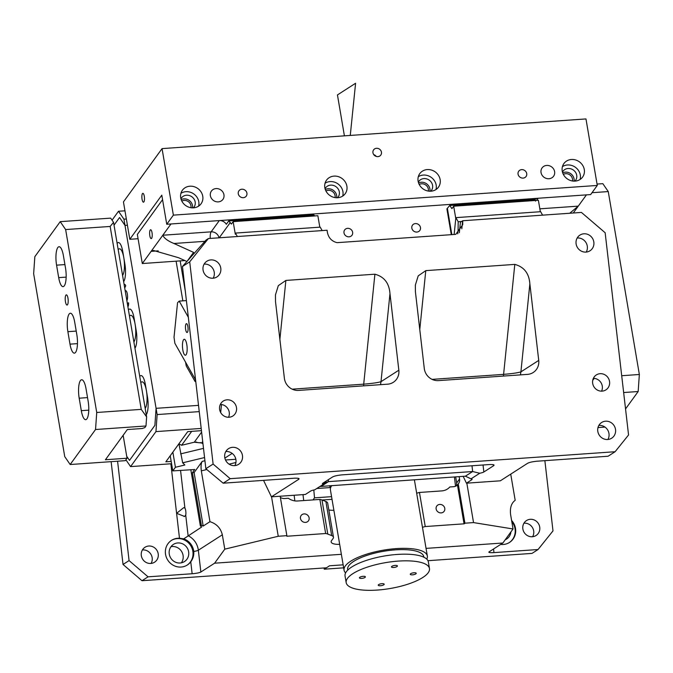 <?xml version="1.0" encoding="UTF-8"?>
<svg xmlns="http://www.w3.org/2000/svg" width="673" height="673" viewBox="0 0 673 673"><rect width="100%" height="100%" fill="white"/><g stroke="black" fill="none" stroke-linecap="round" stroke-linejoin="round"><path stroke-width="1.01" d="M138.083 238.722L129.805 239.294L123.445 201.883L162.058 148.615L585.973 118.928L597.279 185.445L173.365 215.133L162.058 148.615M129.805 239.294L161.798 195.162L166.744 224.26L173.365 215.133M143.803 194.43A4.433 1.279 86 0 1 144.468 199.275A4.433 1.279 86 0 1 143.484 202.186A4.433 1.279 86 0 1 142.541 201.092A4.433 1.279 86 0 1 141.877 196.238A4.433 1.279 86 0 1 142.861 193.336A4.433 1.279 86 0 1 143.803 194.43M381.255 154.21A4.433 4.021 -144.1 0 1 375.298 156.027A4.433 4.021 -144.1 0 1 373.599 149.877A4.433 4.021 -144.1 0 1 381.255 154.21M575.095 181.104A11.534 10.448 -144.1 0 1 563.898 175.342A11.534 10.448 -144.1 0 1 563.915 163.531A11.534 10.448 -144.1 0 1 571.419 159.493A11.534 10.448 -144.1 0 1 582.625 165.264A11.534 10.448 -144.1 0 1 582.599 177.066A11.534 10.448 -144.1 0 1 575.095 181.104M189.895 186.211A11.534 10.448 -144.1 0 1 201.092 191.973A11.534 10.448 -144.1 0 1 201.067 203.784A11.534 10.448 -144.1 0 1 193.572 207.822A11.534 10.448 -144.1 0 1 182.366 202.051A11.534 10.448 -144.1 0 1 182.391 190.249A11.534 10.448 -144.1 0 1 189.895 186.211M430.964 191.199A11.534 10.448 -144.1 0 1 419.767 185.428A11.534 10.448 -144.1 0 1 419.784 173.626A11.534 10.448 -144.1 0 1 427.288 169.579A11.534 10.448 -144.1 0 1 438.485 175.35A11.534 10.448 -144.1 0 1 438.468 187.161A11.534 10.448 -144.1 0 1 430.964 191.199M334.027 176.116A11.534 10.448 -144.1 0 1 345.224 181.887A11.534 10.448 -144.1 0 1 345.207 193.689A11.534 10.448 -144.1 0 1 337.703 197.727A11.534 10.448 -144.1 0 1 326.498 191.965A11.534 10.448 -144.1 0 1 326.523 180.154A11.534 10.448 -144.1 0 1 334.027 176.116M548.958 178.732A7.1 6.427 -144.1 0 1 542.059 175.182A7.1 6.427 -144.1 0 1 542.076 167.913A7.1 6.427 -144.1 0 1 546.695 165.432A7.1 6.427 -144.1 0 1 553.585 168.982A7.1 6.427 -144.1 0 1 553.568 176.25A7.1 6.427 -144.1 0 1 548.958 178.732M216.033 188.583A7.1 6.427 -144.1 0 1 222.931 192.133A7.1 6.427 -144.1 0 1 222.914 199.401A7.1 6.427 -144.1 0 1 218.296 201.883A7.1 6.427 -144.1 0 1 211.406 198.333A7.1 6.427 -144.1 0 1 211.415 191.065A7.1 6.427 -144.1 0 1 216.033 188.583M526.53 175.628A4.526 4.097 -144.1 0 1 526.05 176.519A4.526 4.097 -144.1 0 1 520.448 177.479A4.526 4.097 -144.1 0 1 518.252 172.095A4.526 4.097 -144.1 0 1 518.723 171.203A4.526 4.097 -144.1 0 1 524.326 170.244A4.526 4.097 -144.1 0 1 526.53 175.628M246.739 195.22A4.526 4.097 -144.1 0 1 246.268 196.112A4.526 4.097 -144.1 0 1 240.665 197.071A4.526 4.097 -144.1 0 1 238.461 191.687A4.526 4.097 -144.1 0 1 238.94 190.796A4.526 4.097 -144.1 0 1 244.543 189.836A4.526 4.097 -144.1 0 1 246.739 195.22M166.744 224.26L590.658 194.573L597.279 185.445M162.563 199.654L137.351 234.431L142.297 263.538L184.848 260.56M373.717 154.605A4.433 4.021 -144.1 0 1 376.257 156.439M580.109 179.447A11.534 10.448 35.9 0 0 567.448 164.969A11.534 10.448 35.9 0 0 562.435 166.635M180.911 193.353A11.534 10.448 -144.1 0 1 185.925 191.687A11.534 10.448 -144.1 0 1 198.585 206.165M435.978 189.534A11.534 10.448 35.9 0 0 423.317 175.064A11.534 10.448 35.9 0 0 418.303 176.73M325.042 183.258A11.534 10.448 -144.1 0 1 330.056 181.592A11.534 10.448 -144.1 0 1 342.717 196.07M574.902 181.121A7.765 7.033 35.9 0 0 575.575 180.339A7.765 7.033 35.9 0 0 575.592 172.389A7.765 7.033 35.9 0 0 568.054 168.502A7.765 7.033 35.9 0 0 562.998 171.22A7.765 7.033 35.9 0 0 562.468 172.103M180.936 198.821A7.765 7.033 -144.1 0 1 181.474 197.938A7.765 7.033 -144.1 0 1 186.522 195.22A7.765 7.033 -144.1 0 1 194.06 199.107A7.765 7.033 -144.1 0 1 194.043 207.048A7.765 7.033 -144.1 0 1 193.378 207.839M430.77 191.216A7.765 7.033 35.9 0 0 431.443 190.425A7.765 7.033 35.9 0 0 431.452 182.476A7.765 7.033 35.9 0 0 423.914 178.597A7.765 7.033 35.9 0 0 418.867 181.315A7.765 7.033 35.9 0 0 418.328 182.198M325.067 188.726A7.765 7.033 -144.1 0 1 325.606 187.843A7.765 7.033 -144.1 0 1 330.653 185.125A7.765 7.033 -144.1 0 1 338.191 189.012A7.765 7.033 -144.1 0 1 338.183 196.962A7.765 7.033 -144.1 0 1 337.51 197.744M574.086 181.13A7.765 7.033 35.9 0 0 565.404 172.153A7.765 7.033 35.9 0 0 562.704 172.885M181.18 199.603A7.765 7.033 -144.1 0 1 183.872 198.872A7.765 7.033 -144.1 0 1 192.554 207.848M429.954 191.225A7.765 7.033 35.9 0 0 421.273 182.248A7.765 7.033 35.9 0 0 418.572 182.98M325.311 189.508A7.765 7.033 -144.1 0 1 328.012 188.777A7.765 7.033 -144.1 0 1 336.693 197.761M535.531 201.126L534.942 199.502L449.749 205.475L446.897 208.849L451.289 234.675M142.297 263.538L170.984 223.966L219.305 220.584L211.145 231.84A7.1 2.044 86 0 0 210.228 238.427M314.577 215.94L313.921 214.981L228.727 220.946L226.305 224.294A7.1 6.427 35.9 0 0 219.305 220.584M569.737 213.248L578.258 206.14L573.278 213.005L586.427 194.876L538.097 198.257A7.1 6.427 35.9 0 0 534.665 199.528M420.289 229.594A4.526 4.097 35.9 0 0 418.084 224.21A4.526 4.097 35.9 0 0 412.482 225.177A4.526 4.097 35.9 0 0 412.011 226.061A4.526 4.097 35.9 0 0 414.215 231.453A4.526 4.097 35.9 0 0 419.809 230.486A4.526 4.097 35.9 0 0 420.289 229.594M352.459 234.347A4.526 4.097 35.9 0 0 350.263 228.963A4.526 4.097 35.9 0 0 344.66 229.922A4.526 4.097 35.9 0 0 344.181 230.814A4.526 4.097 35.9 0 0 346.385 236.198A4.526 4.097 35.9 0 0 351.987 235.239A4.526 4.097 35.9 0 0 352.459 234.347M455.772 218.481L453.686 206.199L538.383 200.268L540.335 211.726M449.749 205.475L451.92 208.63L453.686 206.199M178.883 443.818L181.601 445.274L194.278 442.22L201.589 442.994L202.968 443.726M181.601 445.274L191.687 431.359M195.759 381.423L195.052 381.473L186.228 365.902L185.571 362.192M319.81 227.171L317.858 215.713L233.161 221.644L231.394 224.075L228.727 220.946M149.776 231.26A4.433 1.279 -94 0 0 149.886 236.046A4.433 1.279 -94 0 0 151.24 238.604A4.433 1.279 -94 0 0 152.073 237.098A4.433 1.279 -94 0 0 151.963 232.311A4.433 1.279 -94 0 0 150.617 229.754A4.433 1.279 -94 0 0 149.776 231.26M187.456 260.838L193.58 252.383L173.937 243.491C167.762 240.951 164.061 238.192 162.824 235.23L151.131 251.357L158.256 250.861M195.052 381.473L195.271 379.303M322.157 230.587L320.205 227.138L235.424 233.077L235.306 234.238L233.161 221.644M186.884 261.477L178.581 257.725L153.511 250.474L151.131 251.357M193.58 252.383L193.816 253.738M572.471 180.987A6.124 5.544 35.9 0 0 569.896 174.938A6.124 5.544 35.9 0 0 563.343 174.374M190.947 207.705A6.124 5.544 35.9 0 0 188.364 201.656A6.124 5.544 35.9 0 0 181.811 201.084M428.339 191.082A6.124 5.544 35.9 0 0 425.765 185.033A6.124 5.544 35.9 0 0 419.212 184.461M335.078 197.61A6.124 5.544 35.9 0 0 332.496 191.561A6.124 5.544 35.9 0 0 325.951 190.997M542.598 215.15L540.646 211.701L455.857 217.64L454.14 234.473M180.162 260.888L185.327 291.274L180.162 260.888M198.527 405.356L156.077 408.326L154.891 425.361L129.519 460.366L126.709 456.286M156.077 408.326L124.993 225.405L119.558 217.505L114.031 225.135M124.993 225.405L127.416 225.236M176.107 261.166L182.854 300.856L176.107 261.166M126.852 300.587A5.106 1.464 -94 0 0 126.869 300.562A5.106 1.464 -94 0 0 127.441 294.841A5.106 1.464 -94 0 0 125.7 290.694A5.106 1.464 -94 0 0 125.245 291.005A5.106 1.464 -94 0 0 125.228 291.03M123.639 281.676A13.754 3.954 -94 0 0 124.884 264.043L122.764 251.576A13.754 3.954 -94 0 0 118.381 242.566A13.754 3.954 -94 0 0 117.136 243.424M134.945 348.185A13.754 3.954 -94 0 0 136.19 330.561L134.07 318.085A13.754 3.954 -94 0 0 129.687 309.084A13.754 3.954 -94 0 0 128.442 309.942M146.251 414.703A13.754 3.954 -94 0 0 147.496 397.078L145.376 384.603A13.754 3.954 -94 0 0 140.994 375.601A13.754 3.954 -94 0 0 139.748 376.459M183.115 351.415A7.983 2.297 86 0 1 182.543 343.432A7.983 2.297 86 0 1 184.251 339.293A7.983 2.297 86 0 1 186.505 343.095A7.983 2.297 86 0 1 187.077 351.087A7.983 2.297 86 0 1 185.369 355.226A7.983 2.297 86 0 1 183.115 351.415M188.331 317.252L179.186 301.109L177.546 302.741L174.021 337.282L174.879 343.331L195.574 379.841M188.011 330.275A4.433 1.279 86 0 1 187.077 332.496A4.433 1.279 86 0 1 185.807 330.325A4.433 1.279 86 0 1 185.512 325.858A4.433 1.279 86 0 1 186.455 323.646A4.433 1.279 86 0 1 187.717 325.816A4.433 1.279 86 0 1 188.011 330.275M186.404 300.604L179.186 301.109M455.857 217.64L458.187 221.754L461.535 221.518M458.187 221.754L458.077 230.612L459.566 230.511M458.077 230.612L457.749 233.825M235.424 233.077L237.376 236.526M221.501 404.532L220.685 412.549L221.501 404.532M455.68 476.871L456.698 482.903L456.504 485.713M459.146 476.627L459.55 478.974A7.1 6.427 -144.1 0 1 458.515 483.618A7.1 6.427 -144.1 0 1 458.246 483.954L457.447 484.955A7.1 6.427 -144.1 0 1 453.451 486.714L449.808 486.966A13.309 12.055 35.9 0 1 441.724 490.903L419.456 492.459A13.309 4.139 170.4 0 0 416.671 493.242M458.246 483.954L464.917 523.19L473.54 522.593L466.835 483.155M426.051 548.386L502.874 543.002L513.045 528.97L510.605 514.618C509.814 507.888 511.337 503.118 515.182 500.317L510.731 474.137M172.852 452.138L175.426 467.272L184.848 465.001L182.677 462.822L204.567 457.547M422.467 527.329A13.309 4.139 -9.6 0 1 425.243 526.547L464.05 523.83L464.917 523.19M425.243 526.547L419.456 492.459M439.015 512.523A4.526 4.097 35.9 0 0 444.121 511.312A4.526 4.097 35.9 0 0 441.892 504.792A4.526 4.097 35.9 0 0 436.785 506.003A4.526 4.097 35.9 0 0 439.015 512.523M513.045 528.97L473.54 522.593M331.68 535.59A13.309 4.139 -9.6 0 1 333.463 537.214L327.675 503.126A13.309 4.139 170.4 0 0 325.883 501.494L331.68 535.59L327.776 534.068A13.309 4.139 -9.6 0 0 325.656 533.521L286.849 536.238L286.866 535.658L278.252 536.263L271.547 496.834M341.362 554.308L214.603 563.192L224.774 549.16L278.252 536.263M339.672 544.364A13.309 4.139 -9.6 0 1 331.158 541.958A13.309 4.139 -9.6 0 1 331.562 540.621L333.059 538.551A13.309 4.139 -9.6 0 0 333.463 537.214M279.968 496.237A7.1 6.427 -144.1 0 0 280.204 496.422L286.866 535.658M325.883 501.494L321.988 499.972A13.309 4.139 170.4 0 0 319.868 499.433L297.592 500.99A13.309 12.055 -144.1 0 1 288.381 498.272L284.729 498.525A7.1 6.427 -144.1 0 1 280.372 497.448M170.219 455.772L172.793 470.907L175.426 467.272M332.016 499.324L322.089 500.014M328.836 509.966A13.309 4.139 170.4 0 0 333.875 510.277M502.874 543.002L489.12 551.835A7.1 1.06 -6.6 0 0 488.85 552.18A7.1 1.06 -6.6 0 0 493.965 552.609L493.553 548.991M325.656 533.521L319.868 499.433M303.355 522.021A4.526 4.097 -144.1 0 1 301.134 515.501A4.526 4.097 -144.1 0 1 306.24 514.29A4.526 4.097 -144.1 0 1 308.461 520.809A4.526 4.097 -144.1 0 1 303.355 522.021M427.961 560.693L532.015 553.399L538.055 549.521L493.965 552.609M324.092 567.962L324.235 569.198L329.551 565.783L343.146 564.832L329.551 565.783L326.413 567.802L142.003 580.715L148.052 576.828L192.142 573.741A7.1 1.06 -6.6 0 0 200.857 572.025L214.603 563.192M224.774 549.16L222.334 534.808C220.694 528.137 216.563 523.762 209.959 521.693L201.32 470.856C200.781 466.355 201.084 463.201 202.22 461.392L194.102 472.597L203.187 526.042L209.959 521.693M222.334 534.808L198.333 550.228A7.1 1.06 -6.6 0 1 193.765 551.465C194.06 555.326 193.05 558.783 190.762 561.82A14.646 13.855 -122.7 0 1 187.607 564.815A14.646 13.855 -122.7 0 1 187.355 564.984A14.646 13.855 -122.7 0 1 167.871 560.281A14.646 13.855 -122.7 0 1 171.279 540.512A14.646 13.855 -122.7 0 1 171.522 540.343A14.646 13.855 -122.7 0 1 179.489 538.265L176.595 513.322L184.604 516.46L185.723 515.089A4.433 1.279 -94 0 0 184.915 508.115L184.015 507.661M193.765 551.465A14.646 13.855 57.3 0 0 183.754 538.837L201.715 526.984L200.361 525.933L201.345 525.302L203.187 526.042M190.796 469.653L200.361 525.933M194.707 469.434L192.411 472.715L201.345 525.302M194.724 469.518L172.793 470.907M142.003 580.715L123.033 564.47L129.073 560.584L148.052 576.828M111.138 461.653L123.033 564.47M142.407 549.934A8.875 8.396 -122.7 0 1 152.199 558.035A8.875 8.396 -122.7 0 1 151.08 563.427M170.992 546.695A10.204 9.658 -122.7 0 1 181.517 551.33A10.204 9.658 -122.7 0 1 181.357 562.83M523.939 523.215A8.875 8.396 -122.7 0 1 533.731 531.317A8.875 8.396 -122.7 0 1 532.612 536.709M192.411 472.715L194.102 472.597M117.582 461.207L129.073 560.584M158.248 554.148A8.875 8.396 -122.7 0 1 154.563 562.207A8.875 8.396 -122.7 0 1 141.288 555.334A8.875 8.396 -122.7 0 1 144.973 547.275A8.875 8.396 -122.7 0 1 158.248 554.148M511.589 520.448A14.646 13.855 -122.7 0 1 509.789 542.253A14.646 13.855 -122.7 0 1 509.537 542.421A14.646 13.855 -122.7 0 1 500.67 544.415M544.869 460.66L552.996 530.896L538.055 549.521M539.771 527.43A8.875 8.396 -122.7 0 1 536.095 535.489A8.875 8.396 -122.7 0 1 522.82 528.616A8.875 8.396 -122.7 0 1 526.496 520.557A8.875 8.396 -122.7 0 1 539.771 527.43M509.293 542.573A14.646 13.855 57.3 0 0 509.301 542.564A14.646 13.855 57.3 0 0 511.774 521.525M170.866 463.781L176.595 513.322L183.594 507.745M184.116 516.544L184.604 516.46M183.754 538.837L179.489 538.265M184.654 561.442A10.204 9.658 57.3 0 0 187.018 547.662A10.204 9.658 57.3 0 0 173.441 544.39A10.204 9.658 57.3 0 0 173.264 544.499A10.204 9.658 57.3 0 0 170.9 558.287A10.204 9.658 57.3 0 0 184.478 561.56A10.204 9.658 57.3 0 0 184.654 561.442M505.23 539.746A10.204 9.658 57.3 0 0 506.651 538.997A10.204 9.658 57.3 0 0 506.828 538.88A10.204 9.658 57.3 0 0 510.908 531.914M187.111 565.135A14.646 13.855 57.3 0 0 187.128 565.127A14.646 13.855 57.3 0 0 190.61 545.475A14.646 13.855 57.3 0 0 171.287 540.503M178.942 443.852L182.677 462.822M196.104 441.925L196.104 441.925A6.654 6.175 -44.9 0 0 200.663 442.565M331.562 496.657L314.51 497.852L313.012 499.913M180.642 453.88L203.507 448.369M330.443 487.546L316.773 488.505M313.803 489.994L314.51 497.852M324.235 569.198L343.659 567.835M424.276 368.425A13.309 12.594 57.3 0 0 438.502 380.615L527.523 374.381A13.309 12.594 -122.7 0 0 533.209 372.506A13.309 12.594 -122.7 0 0 538.728 360.417L529.87 283.855C529.079 273.364 524.057 266.878 514.803 264.396L425.782 270.63L418.219 275.863L415.35 285.091L415.418 291.863L424.276 368.425M432.083 379.379L503.597 374.373C512.372 373.624 518.143 372.783 520.91 371.866L520.422 374.878M230.191 478.68L223.175 483.189L205.854 468.719L213.114 464.059L230.191 478.68L615.105 451.726L628.557 434.968L605.153 232.74L581.438 212.432L462.738 220.744L460.408 222.241L459.339 232.715M213.114 464.059L189.71 261.831L208.386 238.553L327.095 230.242C327.751 236.997 331.082 241.136 337.072 242.667L455.772 234.355L462.721 224.723L462.738 220.744M284.376 378.226L275.518 301.664L275.459 294.883L278.319 285.655L285.882 280.431L374.903 274.197C384.165 276.679 389.187 283.156 389.978 293.647L398.837 370.209A13.309 12.594 -122.7 0 1 393.318 382.298A13.309 12.594 -122.7 0 1 387.631 384.174L298.61 390.407A13.309 12.594 -122.7 0 1 284.376 378.226M609.99 422.021A9.321 8.816 -122.7 0 1 615.568 429.828A9.321 8.816 -122.7 0 1 611.69 438.19A9.321 8.816 -122.7 0 1 603.311 438.678A9.321 8.816 -122.7 0 1 597.742 430.871A9.321 8.816 -122.7 0 1 601.612 422.509A9.321 8.816 -122.7 0 1 609.99 422.021M581.632 251.273A9.321 8.816 -122.7 0 1 576.054 243.466A9.321 8.816 -122.7 0 1 579.933 235.104A9.321 8.816 -122.7 0 1 588.303 234.608A9.321 8.816 -122.7 0 1 593.88 242.415A9.321 8.816 -122.7 0 1 590.002 250.777A9.321 8.816 -122.7 0 1 581.632 251.273M592.627 383.004A8.875 8.396 -122.7 0 1 596.312 374.945A8.875 8.396 -122.7 0 1 609.587 381.818A8.875 8.396 -122.7 0 1 605.902 389.877A8.875 8.396 -122.7 0 1 592.627 383.004M236.938 448.142A9.321 8.816 -122.7 0 1 242.516 455.949A9.321 8.816 -122.7 0 1 238.637 464.311A9.321 8.816 -122.7 0 1 230.267 464.807A9.321 8.816 -122.7 0 1 224.689 457.001A9.321 8.816 -122.7 0 1 228.568 448.639A9.321 8.816 -122.7 0 1 236.938 448.142M208.58 277.394A9.321 8.816 -122.7 0 1 203.002 269.587A9.321 8.816 -122.7 0 1 206.88 261.225A9.321 8.816 -122.7 0 1 215.259 260.729A9.321 8.816 -122.7 0 1 220.828 268.544A9.321 8.816 -122.7 0 1 216.958 276.906A9.321 8.816 -122.7 0 1 208.58 277.394M219.575 409.125A8.875 8.396 -122.7 0 1 223.259 401.066A8.875 8.396 -122.7 0 1 236.534 407.939A8.875 8.396 -122.7 0 1 232.85 415.998A8.875 8.396 -122.7 0 1 219.575 409.125M223.175 483.189L294.395 478.2C298.282 478.091 299.737 478.444 298.745 479.252L298.947 478.739M298.391 478.385L298.518 479.437A8.875 1.321 173.4 0 0 298.745 479.252L298.804 478.579M298.518 479.437L271.429 496.834L305.349 494.462L310.665 491.046A8.875 1.321 173.4 0 1 314.787 489.784L323.486 484.19A8.875 1.321 173.4 0 1 322.417 483.702A8.875 1.321 173.4 0 1 322.754 483.273L332.428 477.056A8.875 1.321 173.4 0 1 332.782 476.871C334.38 476.021 337.409 475.348 341.876 474.877L489.397 464.547C493.292 464.437 494.739 464.791 493.746 465.598L493.948 465.077M493.402 464.723L493.519 465.783A8.875 1.321 173.4 0 0 493.746 465.598L493.805 464.917M493.519 465.783L483.845 471.992A8.875 1.321 173.4 0 1 479.731 473.254L471.024 478.848A8.875 1.321 173.4 0 1 472.093 479.336A8.875 1.321 173.4 0 1 471.756 479.765L466.439 483.18L500.35 480.808L527.439 463.403A8.875 1.321 173.4 0 1 527.783 463.217C529.382 462.359 532.41 461.695 536.877 461.224L608.098 456.235L615.105 451.726M189.71 261.831L182.459 266.491L205.854 468.719M208.386 238.553L206.056 240.059L182.459 266.491M374.903 274.197L363.706 384.165C372.48 383.417 378.243 382.584 381.011 381.667L380.531 384.67M598.869 425.412A9.321 8.816 -122.7 0 1 603.462 426.211A9.321 8.816 -122.7 0 1 607.912 439.486M577.182 237.998A9.321 8.816 -122.7 0 1 581.775 238.806A9.321 8.816 -122.7 0 1 586.225 252.081M601.595 391.148A8.875 8.396 57.3 0 0 602.327 386.479A8.875 8.396 57.3 0 0 593.359 378.335M225.817 451.533A9.321 8.816 -122.7 0 1 230.41 452.34A9.321 8.816 -122.7 0 1 234.86 465.607M204.129 264.119A9.321 8.816 -122.7 0 1 208.731 264.926A9.321 8.816 -122.7 0 1 213.173 278.201M220.315 404.456A8.875 8.396 -122.7 0 1 229.283 412.599A8.875 8.396 -122.7 0 1 228.542 417.268M263.547 480.362L271.429 496.834M471.024 478.848L465.396 476.19L319.885 486.512M471.983 465.766L472.648 471.529L328.517 481.624L325 482.701L323.486 484.19M465.396 476.19L472.648 471.529L479.731 473.254M463.167 476.341L466.439 483.18M235.853 459.272L225.505 459.995M224.866 458.094L232.177 453.4M604.951 427.077L597.986 427.565M597.044 184.066L602.831 183.662L608.257 191.569L639.35 374.482L638.164 391.526L625.545 408.932M638.164 391.526L623.644 392.536M608.257 191.569L592.021 192.705M639.35 374.482L621.701 375.719M594.242 378.377L592.72 380.329M145.991 425.984L144.813 427.607L142.146 428.516L127.306 429.559L105.425 459.743L127.046 458.229L125.279 460.669L70.169 464.521L95.541 429.517L145.991 425.984L146.621 416.898L141.246 409.369L96.735 412.482L95.541 429.517M96.735 412.482L65.643 229.56L60.217 221.661L34.836 256.665L33.65 273.701L64.743 456.622L70.169 464.521M60.217 221.661L110.658 218.128L113.552 222.342L146.621 416.898M123.142 435.296L127.046 458.229M65.895 295.161A5.106 1.464 -94 0 0 65.323 300.881A5.106 1.464 -94 0 0 67.064 305.029A5.106 1.464 -94 0 0 67.519 304.718A5.106 1.464 -94 0 0 68.091 299.005A5.106 1.464 -94 0 0 66.349 294.85A5.106 1.464 -94 0 0 65.895 295.161M58.694 277.638A13.754 3.954 -94 0 0 63.077 286.639A13.754 3.954 -94 0 0 65.533 268.199L63.413 255.732A13.754 3.954 -94 0 0 59.039 246.722A13.754 3.954 -94 0 0 56.574 265.162L58.694 277.638L66.164 277.116M70 344.155A13.754 3.954 -94 0 0 74.383 353.157A13.754 3.954 -94 0 0 76.84 334.717L74.72 322.241A13.754 3.954 -94 0 0 70.337 313.239A13.754 3.954 -94 0 0 67.88 331.68L70 344.155L77.462 343.634M81.307 410.665A13.754 3.954 -94 0 0 85.69 419.674A13.754 3.954 -94 0 0 88.146 401.234L86.026 388.758A13.754 3.954 -94 0 0 81.643 379.757A13.754 3.954 -94 0 0 79.187 398.197L81.307 410.665L88.769 410.143M65.643 229.56L110.153 226.448L113.552 222.342M110.153 226.448L141.246 409.369M125.901 459.802L130.579 466.608L155.951 431.603L157.137 414.56L123.933 219.171L118.498 211.263L112.055 220.155M118.498 211.263L124.959 210.817M171.186 461.451L165.836 461.821L187.717 431.637L201.454 430.67M124.698 287.909A13.754 3.954 -94 0 0 125.7 285.672A5.106 1.464 -94 0 0 124.64 284.46A5.106 1.464 -94 0 0 124.185 284.772A5.106 1.464 -94 0 0 124.169 284.788M127.912 306.821A5.106 1.464 -94 0 0 127.929 306.804A5.106 1.464 -94 0 0 128.619 302.85A13.754 3.954 -94 0 0 127.382 303.708M145.191 408.469A13.754 3.954 -94 0 0 146.436 390.836A13.754 3.954 -94 0 0 142.053 381.835A13.754 3.954 -94 0 0 140.808 382.693M133.885 341.951A13.754 3.954 -94 0 0 135.13 324.327A13.754 3.954 -94 0 0 130.747 315.317A13.754 3.954 -94 0 0 129.502 316.175M122.579 275.434A13.754 3.954 -94 0 0 123.824 257.809A13.754 3.954 -94 0 0 119.441 248.808A13.754 3.954 -94 0 0 118.196 249.658M123.933 219.171L126.356 219.003M157.137 414.56L199.25 411.615M155.951 431.603L201.193 428.432M130.579 466.608L171.573 463.731M346.183 582.658L345.047 576.004A42.239 13.14 -9.6 0 1 369.141 559.541A42.239 13.14 -9.6 0 1 415.258 554.855A42.239 13.14 -9.6 0 1 428.339 561.846L429.467 568.5A42.239 13.14 -9.6 0 1 405.382 584.963A42.239 13.14 -9.6 0 1 359.256 589.649A42.239 13.14 -9.6 0 1 346.183 582.658A42.239 13.14 -9.6 0 1 370.268 566.195A42.239 13.14 -9.6 0 1 416.385 561.509A42.239 13.14 -9.6 0 1 429.467 568.5M347.739 570.132L347.647 569.577A38.605 12.005 -9.6 0 1 369.662 554.527A38.605 12.005 -9.6 0 1 411.809 550.245A38.605 12.005 -9.6 0 1 423.763 556.638L423.855 557.202M345.619 572.916A42.239 13.14 -9.6 0 1 344.063 570.182L330.426 489.952A42.239 13.14 -9.6 0 1 331.823 485.544M344.063 570.182A42.239 13.14 -9.6 0 1 368.148 553.719A42.239 13.14 -9.6 0 1 414.265 549.033A42.239 13.14 -9.6 0 1 427.347 556.033A42.239 13.14 -9.6 0 1 426.775 559.12M330.611 487.782A42.239 13.14 -9.6 0 1 329.72 485.797A42.239 13.14 -9.6 0 1 329.703 485.687L329.72 485.797M391.879 566.355A3.02 0.942 -9.6 0 1 395.16 565.421A3.02 0.942 -9.6 0 1 397.415 565.951A3.02 0.942 -9.6 0 1 396.994 566.548A3.02 0.942 -9.6 0 1 393.722 567.482A3.02 0.942 -9.6 0 1 391.467 566.96A3.02 0.942 -9.6 0 1 391.879 566.355M359.853 577.257A3.02 0.942 -9.6 0 1 363.126 576.324A3.02 0.942 -9.6 0 1 365.38 576.854A3.02 0.942 -9.6 0 1 364.959 577.459A3.02 0.942 -9.6 0 1 361.687 578.393A3.02 0.942 -9.6 0 1 359.432 577.863A3.02 0.942 -9.6 0 1 359.853 577.257M410.69 573.699A3.02 0.942 -9.6 0 1 413.962 572.765A3.02 0.942 -9.6 0 1 416.217 573.295A3.02 0.942 -9.6 0 1 415.796 573.892A3.02 0.942 -9.6 0 1 412.524 574.835A3.02 0.942 -9.6 0 1 410.269 574.305A3.02 0.942 -9.6 0 1 410.69 573.699M378.655 584.61A3.02 0.942 -9.6 0 1 381.928 583.676A3.02 0.942 -9.6 0 1 384.182 584.198A3.02 0.942 -9.6 0 1 383.761 584.803A3.02 0.942 -9.6 0 1 380.489 585.737A3.02 0.942 -9.6 0 1 378.234 585.207A3.02 0.942 -9.6 0 1 378.655 584.61M344.408 135.845L337.451 94.918L355.588 83.267L350.271 135.433M451.844 234.633L447.427 208.664M538.097 198.257L536.549 200.394M539.839 208.823L578.258 206.14M201.589 442.994L202.699 441.454M194.278 442.22L201.622 432.091M162.824 235.23L211.145 231.84A7.1 6.427 35.9 0 1 219.019 237.813M219.221 237.796L230.309 222.494M173.937 243.491L204.92 241.321M459.55 478.974L456.698 482.903M457.918 484.409L464.589 523.653M457.447 484.955L464.05 523.83M455.52 486.234L454.443 476.955M286.774 535.792L286.849 536.238M327.776 534.068L321.988 499.972M200.857 572.025L198.333 550.228A17.75 16.791 -122.7 0 0 188.112 535.725L185.723 515.089M201.32 470.856L206.804 469.535M229.089 464.16L235.937 462.511M184.915 508.115L180.549 470.368M202.22 461.392L204.937 460.736M192.142 573.741L190.762 561.82M294.168 495.244L294.824 500.897M303.01 494.63L303.7 500.561M514.803 264.396L503.597 374.373A8.875 2.549 -94 0 0 503.497 376.064M425.782 270.63L419.775 329.568M529.87 283.855L520.91 371.866L538.728 360.417M461.804 228.795L462.612 220.828M389.978 293.647L381.011 381.667L398.837 370.209M285.882 280.431L279.884 339.36M363.597 385.856A8.875 2.549 -94 0 1 363.706 384.165L292.191 389.171M321.265 486.285L328.517 481.624L328.298 479.714M483.037 464.993L483.845 471.992M471.756 479.765L471.672 478.999M87.532 397.608L79.187 398.197M76.226 331.099L67.88 331.68M64.919 264.582L56.574 265.162M427.347 556.033L414.383 479.765"/></g></svg>
